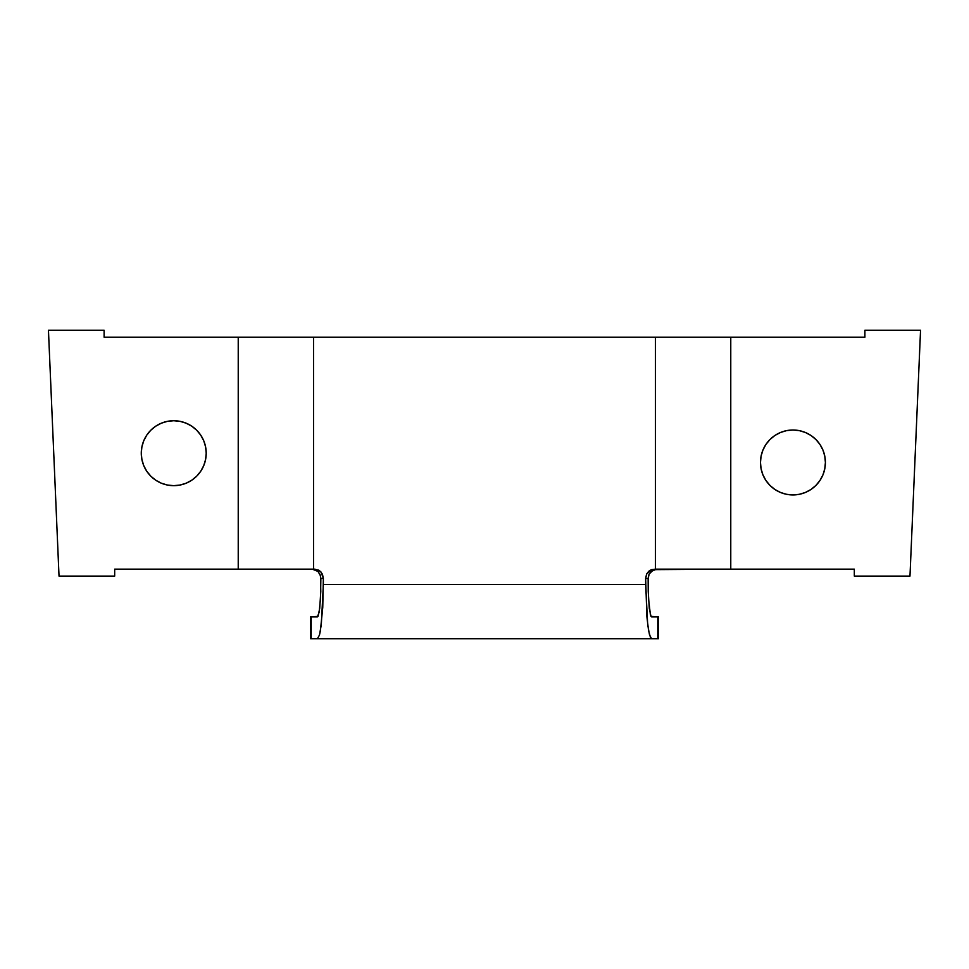 <?xml version="1.0" encoding="UTF-8"?>
<svg xmlns="http://www.w3.org/2000/svg" width="969" height="969" viewBox="0 0 969 969"><rect width="100%" height="100%" fill="white"/><g stroke="black" fill="none" stroke-linecap="round" stroke-linejoin="round"><path stroke-width="1.45" d="M613.983 638.716L657.769 638.716L657.769 616.914L658.423 616.914L651.604 616.914L650.393 614.782L648.467 598.018L648.14 578.42L645.645 578.42L648.14 578.42L648.976 574.423L651.083 571.431L656.703 569.142L653.445 569.845L649.206 573.939L648.14 578.42L648.225 591.502L649.291 608.447L650.986 616.381L657.769 616.914L657.769 638.716L651.604 638.716L650.562 637.796L648.576 630.625L646.88 616.696L645.645 578.42L646.541 574.278L648.673 571.31L651.313 569.663L730.771 569.142L655.468 569.142L655.468 337.236L864.893 337.236L864.893 330.284L920.55 330.284L909.976 576.107L854.319 576.107L854.319 569.142L730.771 569.142L730.771 337.236L864.893 337.236L864.893 330.284L920.55 330.284L909.976 576.107L854.319 576.107L854.319 569.142L730.771 569.142L730.771 337.236L104.107 337.236L104.107 330.284L48.45 330.284L59.024 576.107L114.681 576.107L114.681 569.142L238.229 569.142L114.681 569.142L114.681 576.107L59.024 576.107L48.45 330.284L104.107 330.284L104.107 337.236L238.229 337.236L238.229 569.142L313.532 569.142L313.532 337.236L238.229 337.236L238.229 569.142L314.901 569.142L320.315 571.31L322.459 574.266L323.355 578.42L320.86 578.42L320.545 597.982L319.189 612.117L317.396 616.914L310.577 616.914L310.577 638.716L311.231 638.716L311.231 616.914L310.577 616.914L310.577 638.716L311.231 638.716L311.231 616.914L318.014 616.381L319.709 608.423L320.787 591.453L320.521 575.828L318.111 571.613L315.434 569.796L312.297 569.142L317.917 571.431L320.024 574.423L320.86 578.42L323.355 578.42L321.054 572.073L318.716 570.147L313.532 569.142L313.532 337.236L655.468 337.236L655.468 569.142L651.265 569.687L646.783 573.769L645.645 578.42L645.645 584.452L323.355 584.452L323.355 578.42L322.762 607.333L320.424 630.662L319.455 635.095L317.396 638.716L311.231 638.716L355.017 638.716M658.423 616.914L658.423 638.716L658.423 616.914M173.742 485.663A32.462 32.462 0 0 1 141.28 453.189A32.462 32.462 0 0 1 173.742 420.728L180.077 421.345L186.169 423.199L180.077 421.345L173.742 420.728L167.407 421.345L173.742 420.728A32.462 32.462 0 0 1 206.215 453.189A32.462 32.462 0 0 1 173.742 485.663L167.407 485.033L173.742 485.663L180.077 485.033L173.742 485.663M815.898 439.514L819.931 444.432L815.898 439.514L810.968 435.469L805.36 432.477L799.268 430.624L792.933 430.006A32.462 32.462 0 0 1 825.406 462.467A32.462 32.462 0 0 1 792.933 494.941L786.598 494.311L792.933 494.941L799.268 494.311L805.36 492.47L810.968 489.466L805.36 492.47L799.268 494.311L792.933 494.941A32.462 32.462 0 0 1 760.471 462.467A32.462 32.462 0 0 1 792.933 430.006L786.598 430.624L780.505 432.477L774.897 435.469L780.505 432.477M141.898 446.854L143.751 440.774L141.898 446.854L141.28 453.189L141.898 459.524L143.751 465.617L146.755 471.225L150.789 476.154L155.706 480.188L161.326 483.192L167.407 485.033M146.755 435.154L150.789 430.236L155.706 426.203L161.326 423.199L167.407 421.345L161.326 423.199L155.706 426.203L150.789 430.236L146.755 435.154L143.751 440.774M200.74 471.225L196.707 476.154L200.74 471.225L203.744 465.617L205.585 459.524L206.215 453.189L205.585 446.854L203.744 440.774L200.74 435.154L196.707 430.236L191.789 426.203L186.169 423.199M186.169 483.192L180.077 485.033L186.169 483.192L191.789 480.188L196.707 476.154M774.897 489.466L769.98 485.421L765.934 480.503L769.98 485.421L774.897 489.466L780.505 492.47L786.598 494.311M761.089 456.133L762.942 450.04L765.934 444.432L769.98 439.514L765.934 444.432L762.942 450.04L761.089 456.133L760.471 462.467L761.089 468.802L762.942 474.895L765.934 480.503M824.776 468.802L822.935 474.895L819.931 480.503L822.935 474.895L824.776 468.802L825.406 462.467L824.776 456.133L822.935 450.04L819.931 444.432M774.897 435.469L769.98 439.514M810.968 489.466L815.898 485.421L819.931 480.503M657.769 638.716L658.423 638.716L657.769 638.716M323.355 584.452L321.32 624.581L319.455 635.095L317.396 638.716L651.604 638.716L649.545 635.07L647.667 624.484L645.645 584.452L323.355 584.452"/></g></svg>
